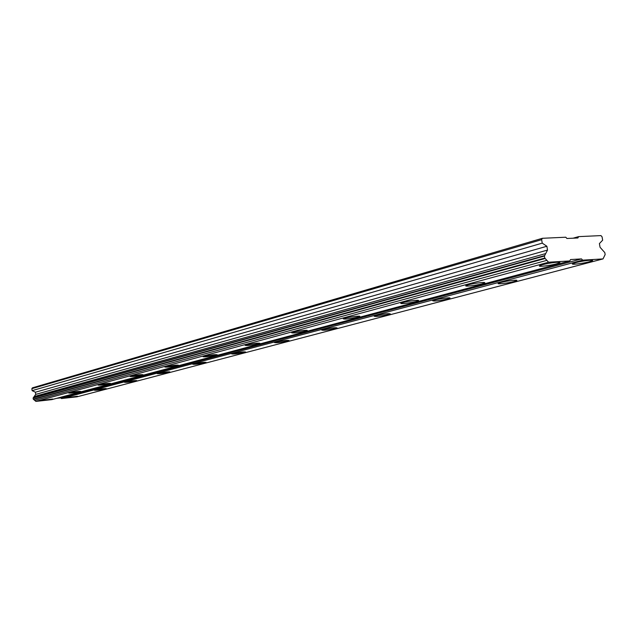 <?xml version="1.0" encoding="UTF-8"?>
<svg xmlns="http://www.w3.org/2000/svg" width="637" height="637" viewBox="0 0 637 637"><rect width="100%" height="100%" fill="white"/><g stroke="black" fill="none" stroke-linecap="round" stroke-linejoin="round"><path stroke-width="0.96" d="M556.587 263.822L559.581 262.77C562.296 261.337 549.357 262.794 542.62 264.689L539.706 265.717C537.102 267.134 549.827 265.701 556.587 263.822M52.664 399.017L41.62 400.378L52.664 399.017M80.127 391.651L80.732 391.429C78.646 391.261 74.847 391.731 69.322 392.83L68.732 393.045C70.818 393.212 74.617 392.742 80.127 391.651M109.875 383.665L110.567 383.418C108.505 383.211 104.579 383.689 98.783 384.852L98.114 385.098C100.176 385.305 104.102 384.828 109.875 383.665M142.218 374.994L143.014 374.707C140.984 374.452 136.915 374.946 130.824 376.18L130.059 376.459C132.09 376.706 136.143 376.22 142.218 374.994M177.508 365.527L178.416 365.192C176.433 364.89 172.221 365.391 165.795 366.705L164.919 367.031C166.91 367.334 171.106 366.832 177.508 365.527M216.166 355.151L217.217 354.769C215.29 354.411 210.927 354.928 204.127 356.33L203.107 356.704C205.042 357.062 209.398 356.545 216.166 355.151M258.694 343.741L259.92 343.303C258.073 342.865 253.542 343.399 246.32 344.904L245.134 345.342C246.989 345.772 251.511 345.238 258.694 343.741M305.712 331.129L307.145 330.611C308.754 329.703 297.336 331.041 292.996 332.267L291.603 332.777C293.354 333.286 298.06 332.737 305.712 331.129M357.954 317.115L359.658 316.509C361.466 315.498 349.705 316.86 344.912 318.213L343.255 318.811C344.88 319.416 349.777 318.85 357.954 317.115M416.359 301.444L418.39 300.72C420.444 299.597 408.325 300.983 402.982 302.495L401.007 303.196C399.041 304.319 410.992 302.941 416.359 301.444M482.082 283.807L484.534 282.947C486.883 281.681 474.374 283.099 468.394 284.787L466.005 285.631C463.752 286.889 476.078 285.48 482.082 283.807M589.161 261.799L592.283 260.732C594.934 259.363 582.473 260.788 575.744 262.635L572.703 263.678C570.155 265.04 582.417 263.63 589.161 261.799M77.491 396.262L66.662 397.599L77.491 396.262M105.599 388.873L106.252 388.642C104.269 388.474 100.535 388.936 95.064 390.019L94.435 390.25C96.418 390.409 100.144 389.955 105.599 388.873M136.031 380.878L136.764 380.615C134.805 380.416 130.951 380.886 125.21 382.033L124.502 382.288C126.46 382.487 130.306 382.017 136.031 380.878M169.068 372.191L169.912 371.897C167.985 371.65 164.004 372.135 157.968 373.354L157.156 373.64C159.083 373.887 163.056 373.401 169.068 372.191M205.074 362.732L206.046 362.389C204.166 362.095 200.05 362.588 193.688 363.886L192.748 364.221C194.627 364.515 198.736 364.022 205.074 362.732M244.473 352.38L245.587 351.99C243.772 351.632 239.504 352.142 232.776 353.527L231.693 353.909C233.516 354.26 237.776 353.75 244.473 352.38M287.749 341.01L289.047 340.556C287.311 340.126 282.884 340.66 275.749 342.133L274.491 342.579C276.235 343.001 280.646 342.475 287.749 341.01M335.524 328.453L337.037 327.92C335.412 327.426 330.802 327.967 323.214 329.56L321.741 330.077C323.373 330.571 327.967 330.03 335.524 328.453M388.522 314.527L390.314 313.906C388.825 313.308 384.023 313.874 375.91 315.594L374.166 316.207C375.671 316.788 380.448 316.231 388.522 314.527M447.66 298.984L449.794 298.243C451.816 297.161 440.119 298.522 434.752 299.995L432.674 300.72C434.004 301.412 438.997 300.839 447.66 298.984M514.059 281.538L516.631 280.654C518.932 279.436 506.877 280.821 500.881 282.47L498.381 283.338C496.167 284.54 508.055 283.17 514.059 281.538M578.587 236.63L577.902 237.975L566.922 238.485L565.775 237.219L542.374 238.294L541.649 239.671L542.238 243.143L546.88 246.256L547.525 250.07L544.428 256.042L544.778 258.073L548.584 262.229L569.836 260.939L570.529 259.562L581.501 258.901L582.64 260.159L603.016 258.917L605.15 254.569L604.808 252.61L600.046 247.267L599.409 243.581L602.65 240.189L602.076 236.845L600.97 235.602L578.587 236.63L573.085 238.198M569.836 260.939L51.812 399.63L35.895 401.398L33.275 399.176L33.116 398.014L35.704 394.399L35.409 392.225L32.121 390.648L31.85 388.666L32.455 387.829L542.374 238.294M603.016 258.917L77.021 396.819L61.478 398.555L60.69 397.87L56.717 398.316M35.895 401.398L548.584 262.229M581.501 258.901L60.69 397.87M61.478 398.555L582.64 260.159M32.121 390.648L542.238 243.143M546.88 246.256L35.409 392.225M35.704 394.399L547.525 250.07M545.71 253.574L34.183 396.525M34.709 400.394L546.865 260.35M541.649 239.671L31.85 388.666M544.667 255.588L33.307 397.743M33.538 399.399L545.161 258.495M544.428 256.042L33.116 398.014M33.275 399.176L544.778 258.073M559.501 262.269L559.581 262.77M484.47 282.541L484.534 282.947M592.203 260.246L592.283 260.732"/></g></svg>
